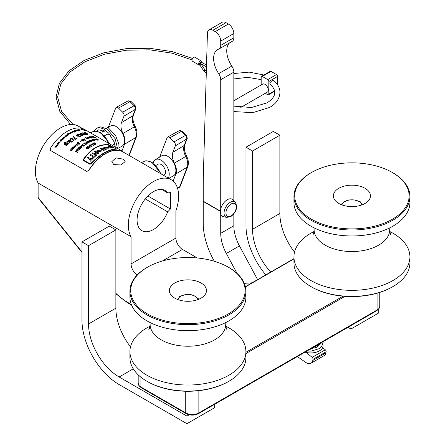 <?xml version="1.0" encoding="UTF-8"?>
<svg xmlns="http://www.w3.org/2000/svg" width="446" height="446" viewBox="0 0 446 446"><rect width="100%" height="100%" fill="white"/><g stroke="black" fill="none" stroke-linecap="round" stroke-linejoin="round"><path stroke-width="0.67" d="M113.786 164.574L111.84 161.603L115.943 157.873L123.191 159.144L125.136 161.603L121.028 164.97L113.786 164.574M167.679 192.917A23.192 13.391 120 0 0 165.076 190.498A23.192 13.391 120 0 0 153.474 191.646A23.192 13.391 120 0 0 138.327 212.084A23.192 13.391 120 0 0 141.878 230.671A23.192 13.391 120 0 0 153.474 229.523A23.192 13.391 120 0 0 167.679 211.856L170.422 209.007L170.422 192.594L167.679 192.917L161.675 189.45M82.532 128.559L78.323 126.129A35.563 20.533 120 0 0 45.765 141.962A35.563 20.533 120 0 0 38.127 183.038L131.063 236.692A35.563 20.533 120 0 1 138.7 195.616A35.563 20.533 120 0 1 171.258 179.788L122.338 151.54M197.299 257.983L182.453 249.409A9.277 5.358 60 0 1 175.891 238.047L175.891 210.813A35.563 20.533 120 0 0 171.258 179.788M252.096 282.797L244.28 283.338M167.679 211.856L145.273 198.922M170.422 209.007L147.894 196M137.162 275.009A9.277 5.358 60 0 1 131.063 263.926L131.063 236.692M81.969 252.469L38.334 198.191L38.127 197.45L81.969 251.996M38.127 183.038L38.127 197.45M130.522 346.81A43.295 24.998 60 0 1 115.865 308.18L115.865 229.902L109.303 226.116L81.969 241.894L81.969 320.172A52.572 30.356 60 0 0 119.143 384.563L186.935 423.7L186.935 416.124L119.143 376.987A43.295 24.998 60 0 1 88.531 323.963L88.531 245.685L81.969 241.894M115.865 229.902L88.531 245.685M189.221 414.802L186.935 416.124M214.27 404.528L214.27 407.917L186.935 423.7M294.527 252.118A43.295 24.998 60 0 1 279.871 213.489L279.871 135.21L273.309 131.425L245.975 147.208L245.975 225.486A52.572 30.356 60 0 0 265.794 274.887M270.7 272.054A43.295 24.998 60 0 1 252.536 229.272L252.536 150.993L245.975 147.208M378.275 309.574L378.275 313.231L350.941 329.009L348.003 327.314M350.941 329.009L350.941 325.619M279.871 135.21L252.536 150.993M163.52 175.317L164.223 174.91A6.183 3.574 -120 0 0 165.243 173.65A6.183 3.574 -120 0 0 163.481 166.648A6.183 3.574 -120 0 0 158.04 164.195L155.888 165.438M168.27 178.06A11.434 6.601 -120 0 0 168.727 177.129A11.434 6.601 -120 0 0 165.433 164.134A11.434 6.601 -120 0 0 155.342 159.69A11.434 6.601 -120 0 0 153.53 161.976A11.434 6.601 -120 0 0 153.201 163.152M168.817 178.378L173.416 175.852A11.596 6.696 -120 0 0 175.395 173.449A11.596 6.696 -120 0 0 172.05 160.265A11.596 6.696 -120 0 0 161.82 155.765L155.342 159.69M159.662 157.076L167.127 137.663A3.094 1.784 60 0 1 167.657 137.028A3.094 1.784 60 0 1 169.932 137.775L174.04 141.873A3.094 1.784 60 0 1 175.35 145.864L172.864 152.315A12.371 7.142 -120 0 0 174.392 163.136A12.371 7.142 60 0 1 175.914 173.962L173.148 181.143M112.437 145.474L112.832 145.24A6.183 3.574 -120 0 0 113.853 143.986A6.183 3.574 -120 0 0 114.076 141.739M110.775 135.578A6.183 3.574 -120 0 0 106.65 134.53L104.503 135.768M102.937 130.912A11.434 6.601 -120 0 0 102.14 132.306A11.434 6.601 -120 0 0 101.811 133.482M119.16 147.754L122.026 146.182A11.596 6.696 -120 0 0 124.01 143.779A11.596 6.696 -120 0 0 120.665 130.6A11.596 6.696 -120 0 0 110.43 126.095L108.027 127.556M108.272 127.405L115.737 107.999A3.094 1.784 60 0 1 116.267 107.358A3.094 1.784 60 0 1 118.541 108.105L122.65 112.202A3.094 1.784 60 0 1 123.96 116.194L121.479 122.644A12.371 7.142 -120 0 0 123.001 133.471A12.371 7.142 60 0 1 124.523 144.292L121.953 150.971M228.921 381.28L228.374 381.592A57.211 33.032 180 0 1 147.464 381.592L146.918 381.28A57.986 33.478 0 0 0 228.921 381.28A57.986 33.478 0 0 0 245.902 357.608L245.902 351.56A57.986 33.478 0 0 0 228.921 327.882A57.986 33.478 0 0 0 225.866 326.243M149.973 326.243A57.986 33.478 0 0 0 129.931 351.56A57.986 33.478 0 0 0 146.918 375.231A57.986 33.478 0 0 0 210.111 382.484A57.986 33.478 0 0 0 245.902 351.56M149.962 322.491L150.112 324.404A37.804 21.826 0 0 0 161.184 339.835A37.804 21.826 0 0 0 202.384 344.568A37.804 21.826 0 0 0 225.726 324.404A37.804 21.826 180 0 1 202.384 344.568A37.804 21.826 180 0 1 161.184 339.835A37.804 21.826 180 0 1 150.112 324.404C149.784 327.47 149.349 329.209 148.813 329.627M147.464 381.592L146.918 381.28A57.986 33.478 0 0 1 129.931 357.608L129.931 351.56M147.464 313.923A57.211 33.032 0 0 0 228.374 313.923A57.211 33.032 0 0 0 228.374 267.21L228.921 267.528A57.986 33.478 180 0 1 245.902 291.199A57.986 33.478 180 0 1 210.111 322.129A57.986 33.478 180 0 1 146.918 314.87A57.986 33.478 180 0 1 129.931 291.199A57.986 33.478 180 0 1 146.918 267.528L147.464 267.21A57.211 33.032 0 0 0 147.464 313.923M174.799 298.14A18.554 10.715 180 0 1 169.363 290.563A18.554 10.715 180 0 1 180.82 280.668A18.554 10.715 180 0 1 201.04 282.993A18.554 10.715 180 0 1 206.476 290.563A18.554 10.715 180 0 1 195.019 300.465A18.554 10.715 180 0 1 174.799 298.14M245.902 291.199L245.902 297.181A57.986 33.478 180 0 1 210.111 328.111A57.986 33.478 180 0 1 146.918 320.852A57.986 33.478 180 0 1 129.931 297.181L129.931 291.199M228.921 267.528L228.374 267.21A57.211 33.032 0 0 0 147.464 267.21M392.926 286.588L392.38 286.906A57.211 33.032 180 0 1 311.47 286.906L310.923 286.588A57.986 33.478 0 0 0 392.926 286.588A57.986 33.478 0 0 0 409.913 262.917L409.913 256.868A57.986 33.478 0 0 0 392.926 233.197A57.986 33.478 0 0 0 389.871 231.552M313.978 231.552A57.986 33.478 0 0 0 293.942 256.868A57.986 33.478 0 0 0 310.923 280.54A57.986 33.478 0 0 0 374.116 287.798A57.986 33.478 0 0 0 409.913 256.868M313.973 227.8L314.118 229.712A37.804 21.826 0 0 0 325.19 245.149A37.804 21.826 0 0 0 366.395 249.877A37.804 21.826 0 0 0 389.732 229.712A37.804 21.826 180 0 1 366.395 249.877A37.804 21.826 180 0 1 325.19 245.149A37.804 21.826 180 0 1 314.118 229.712C313.794 232.779 313.36 234.518 312.819 234.936M311.47 286.906L310.923 286.588A57.986 33.478 0 0 1 293.942 262.917L293.942 256.868M311.47 219.231A57.211 33.032 0 0 0 392.38 219.231A57.211 33.032 0 0 0 392.38 172.518L392.926 172.836A57.986 33.478 180 0 1 409.913 196.508A57.986 33.478 180 0 1 374.116 227.438A57.986 33.478 180 0 1 310.923 220.179A57.986 33.478 180 0 1 293.942 196.508A57.986 33.478 180 0 1 310.923 172.836L311.47 172.518A57.211 33.032 0 0 0 311.47 219.231M338.804 203.454A18.554 10.715 180 0 1 333.368 195.878A18.554 10.715 180 0 1 344.825 185.982A18.554 10.715 180 0 1 365.045 188.301A18.554 10.715 180 0 1 370.481 195.878A18.554 10.715 180 0 1 359.024 205.773A18.554 10.715 180 0 1 338.804 203.454M409.913 196.508L409.913 202.495A57.986 33.478 180 0 1 374.116 233.42A57.986 33.478 180 0 1 310.923 226.167A57.986 33.478 180 0 1 293.942 202.495L293.942 196.508M392.926 172.836L392.38 172.518A57.211 33.032 0 0 0 311.47 172.518M104.615 147.225L107.681 147.28L108.244 147.96M105.156 147.938L108.25 147.944L107.687 147.252L104.615 147.208L105.156 147.938M108.317 147.135L103.695 147.057L104.515 148.161L109.153 148.161L108.317 147.135M103.689 147.085L104.509 148.189L109.153 148.161M97.562 152.253A35.875 20.711 -60 0 1 99.09 151.239L98.432 150.837A35.903 20.728 -60 0 0 97.574 151.395L97.351 150.754L101.025 150.759L98.795 151.885A35.903 20.728 -60 0 0 98.064 152.381L101.956 150.787L96.392 150.96L97.562 152.231A35.903 20.728 -60 0 1 99.09 151.216M97.351 150.765L101.025 150.776M100.406 148.278L100.947 149.07L103.572 150.581A35.875 20.711 -60 0 1 104.225 150.269L101.331 148.345L102.903 148.178L105.529 149.694A35.875 20.711 -60 0 1 106.176 149.438L103.556 147.894L100.406 148.278L100.952 149.042L103.572 150.558A35.903 20.728 -60 0 1 104.23 150.241M116.122 148.986L109.136 144.956C99.614 144.002 91.129 148.897 83.681 159.651L83.714 160.17M107.748 146.098L112.386 148.066A35.875 20.711 -60 0 1 113.251 148.044L109.326 145.742A35.903 20.728 -60 0 0 108.456 145.764L107.748 146.098L112.392 148.039A35.903 20.728 -60 0 1 113.262 148.016M90.36 159.099L92.277 159.211A35.875 20.711 -60 0 1 92.891 158.581L89.997 158.38L88.029 157.243A35.903 20.728 -60 0 0 87.427 157.895L89.395 159.027L90.477 161.173A35.903 20.728 -60 0 1 91.068 160.499L90.638 159.651M90.477 161.173L90.488 161.19A35.875 20.711 -60 0 1 91.079 160.515L90.354 159.083L92.272 159.194A35.903 20.728 -60 0 1 92.879 158.564M87.427 157.895L89.406 159.049M93.42 157.009A35.903 20.728 -60 0 0 92.489 157.917L93.153 158.319A35.875 20.711 -60 0 1 95.661 155.977L94.998 155.576A35.903 20.728 -60 0 0 94.05 156.423L90.767 154.533A35.903 20.728 -60 0 0 90.137 155.119L93.409 157.02L90.137 155.119M95.171 154.065A35.875 20.711 -60 0 1 96.448 153.062L98.087 154.009A35.875 20.711 -60 0 1 98.739 153.53L94.797 151.233A35.903 20.728 -60 0 0 94.151 151.712L95.773 152.671L94.151 151.712M95.79 152.66A35.903 20.728 -60 0 0 94.496 153.675L92.852 152.727A35.903 20.728 -60 0 0 92.21 153.257L96.152 155.554A35.875 20.711 -60 0 1 96.793 155.018L95.149 154.054A35.903 20.728 -60 0 1 96.442 153.039L98.087 153.987A35.903 20.728 -60 0 1 98.733 153.508M56.915 147.057A35.903 20.728 -60 0 0 56.809 147.197L55.967 146.712L56.82 147.213A35.875 20.711 -60 0 1 56.926 147.069L55.455 146.216A35.903 20.728 -60 0 0 55.349 146.355L55.822 146.634L55.349 146.355M55.979 146.728L56.012 147.509A35.875 20.711 -60 0 0 55.867 147.715A35.903 20.728 -60 0 1 56.001 147.492L56.012 147.509M55.822 146.806L54.78 147.18A35.903 20.728 -60 0 1 54.919 146.957L55.828 146.634M57.422 145.613L56.681 145.212L57.422 145.613A35.875 20.711 -60 0 1 57.534 145.468L56.068 145.357L56.001 146.02L56.737 146.483A35.903 20.728 -60 0 1 56.843 146.344L56.854 146.355A35.875 20.711 -60 0 0 56.748 146.5L56.241 146.21M56.207 145.446L56.681 145.212L56.124 145.898L56.843 146.344M58.604 143.183L58.671 144.064L57.657 144.326L57.595 143.445L58.604 143.183L58.677 144.08L57.668 144.337M59.758 141.895L59.775 142.798L59.106 143.144L59.647 142.698L59.641 142.012L58.515 142.804L58.699 142.151L59.937 142.068M61.113 141.282A35.903 20.728 -60 0 0 60.996 141.404L60.171 140.93L61.002 141.421A35.875 20.711 -60 0 1 61.119 141.298L61.487 140.094M60.868 139.749L60.873 139.765A35.875 20.711 -60 0 0 60.756 139.888L60.751 139.871A35.903 20.728 -60 0 1 60.868 139.749L60.043 140.061L60.177 140.947L59.898 140.724M60.756 139.888L60.188 140.144L60.227 140.785M61.682 140.306L61.52 140.914M62.986 139.436L62.986 139.436A35.875 20.711 -60 0 1 63.109 139.319L62.061 138.7A35.903 20.728 -60 0 0 61.938 138.817L62.323 139.052L61.938 138.817M61.197 139.537L62.63 139.804L62.797 139.325L62.63 139.804L61.197 139.537A35.903 20.728 -60 0 1 61.319 139.414L62.518 139.693L62.323 139.052L62.518 139.693M62.524 139.709L62.585 139.23M63.404 139.041A35.875 20.711 -60 0 1 63.527 138.929L62.479 138.31A35.903 20.728 -60 0 0 62.356 138.422L63.404 139.041L62.356 138.422M63.979 138.516L63.756 138.745L63.979 138.516A35.875 20.711 -60 0 1 64.101 138.405L63.059 137.786A35.903 20.728 -60 0 0 62.936 137.898L63.65 138.65M63.834 138.455L63.611 138.823L63.627 138.344M63.767 137.663L63.772 137.139L64.815 137.017L65.049 137.335L64.848 137.781L63.761 137.881A35.903 20.728 -60 0 1 64.664 137.106L63.594 137.708L63.772 137.139M65.01 136.621L65.021 136.108L66.303 136.331L66.097 136.755L65.01 136.85A35.903 20.728 -60 0 1 65.919 136.097L65.161 136.169L64.837 136.654L65.021 136.108M65.924 136.119L65.166 136.192M67.435 135.439L67.246 135.846L67.625 135.573A35.875 20.711 -60 0 1 67.747 135.484L66.71 134.859A35.903 20.728 -60 0 0 66.582 134.948L67.218 135.367L67.145 135.779M67.625 135.573L66.337 135.852L65.807 135.523A35.903 20.728 -60 0 1 65.93 135.428L66.671 135.835L67.218 135.367M67.441 135.506L67.251 135.868L65.807 135.523M68.06 135.266A35.875 20.711 -60 0 1 68.182 135.177L67.145 134.553A35.903 20.728 -60 0 0 67.017 134.642L68.06 135.266L67.017 134.642M68.455 134.987L67.352 134.279L68.455 134.987A35.875 20.711 -60 0 1 68.584 134.904L69.013 134.614L68.4 134.798M67.352 134.302L67.541 133.806L67.352 134.302M68.4 133.627A35.903 20.728 -60 0 0 68.271 133.711L68.271 133.733A35.875 20.711 -60 0 1 68.4 133.655L67.541 133.783L67.352 134.279L67.541 133.783M68.271 133.733L67.681 133.872L67.692 134.385M67.742 134.419L67.959 134.029L67.742 134.419M69.013 133.984L69.013 134.636L69.013 133.984M70.568 133.649L70.189 133.895L70.568 133.649A35.875 20.711 -60 0 1 70.697 133.577L69.654 132.953A35.903 20.728 -60 0 0 69.526 133.025L70.083 133.806M70.379 133.544L70.189 133.895L68.745 133.499A35.903 20.728 -60 0 1 68.874 133.421L69.609 133.828L70.161 133.438M70.407 132.925L70.429 132.495L71.711 132.791L70.401 133.086A35.903 20.728 -60 0 1 71.332 132.579L70.234 132.925L70.429 132.495M71.711 132.791L70.875 133.259M71.332 132.607L70.407 132.897L70.574 132.562M71.75 132.529A35.875 20.711 -60 0 1 72.297 132.256L72.152 132.144A35.903 20.728 -60 0 0 71.605 132.417L71.605 132.417M73.629 132.066A35.875 20.711 -60 0 1 73.768 132.01L72.141 131.252A35.903 20.728 -60 0 0 72.007 131.314L72.787 132.462A35.875 20.711 -60 0 1 72.927 132.395L72.486 131.743L73.635 132.044L72.486 131.765M74.476 132.122L74.058 131.882A35.875 20.711 -60 0 0 73.874 131.96L73.88 131.932A35.903 20.728 -60 0 1 74.058 131.854L74.476 132.122A35.875 20.711 -60 0 1 74.605 132.072L74.187 131.804A35.903 20.728 -60 0 1 74.365 131.726L74.365 131.754A35.875 20.711 -60 0 0 74.214 131.815M73.874 131.96L73.752 131.86A35.903 20.728 -60 0 1 73.93 131.782L73.021 131.258L73.902 131.793M75.179 131.224L75 131.492L75.179 131.224L75.792 131.603A35.875 20.711 -60 0 1 75.915 131.559L74.46 130.689A35.903 20.728 -60 0 0 74.337 130.739L74.895 131.436M75.792 131.603L73.562 131.035A35.903 20.728 -60 0 1 73.69 130.985L74.426 131.397L74.967 131.146M75.173 131.252L75 131.52L73.562 131.035M75.781 131.219L74.683 130.516L75.781 131.219A35.875 20.711 -60 0 1 75.909 131.174L76.333 131.029L75.725 131.068M74.677 130.544L74.856 130.215L74.677 130.544M75.709 130.221A35.903 20.728 -60 0 0 75.58 130.254L75.58 130.282A35.875 20.711 -60 0 1 75.703 130.249L74.683 130.516L74.861 130.187M75.58 130.282L74.995 130.288L75.012 130.661M76.316 130.589L76.327 131.052L76.316 130.589M77.849 130.611L77.113 130.171L77.849 130.611A35.875 20.711 -60 0 1 77.972 130.583L76.478 130.054L77.08 130.812A35.875 20.711 -60 0 1 77.203 130.778L76.489 130.349M77.108 130.199L76.595 130.154M78.73 130.433L77.676 130.226L77.66 129.786L78.708 130.003L78.73 130.433M79.879 130.533L79.89 130.505A35.903 20.728 -60 0 1 80.007 130.488L80.001 130.516A35.875 20.711 -60 0 0 79.879 130.533L78.429 129.663A35.903 20.728 -60 0 1 78.552 129.647L79.973 129.836L79.99 130.232L79.962 129.864L79.99 130.232L79.382 130.16M82.309 130.054L82.298 130.081A35.875 20.711 -60 0 1 82.298 130.081L82.287 130.054A35.903 20.728 -60 0 1 82.309 130.054L81.863 129.63L82.872 130.098A35.875 20.711 -60 0 1 82.989 130.109L81.585 129.463A35.903 20.728 -60 0 0 81.562 129.463L82.003 129.914M82.872 130.098L81.852 129.658M82.276 130.081L81.233 129.652M81.713 130.059A35.903 20.728 -60 0 0 81.59 130.059L81.579 130.087A35.875 20.711 -60 0 1 81.702 130.087L81.244 129.624L82.287 130.054M81.579 130.087L80.943 129.451A35.903 20.728 -60 0 1 80.966 129.451L82.008 129.886L81.562 129.463M83.714 130.137L83.703 130.165A35.875 20.711 -60 0 0 83.681 130.165L83.692 130.137A35.903 20.728 -60 0 1 83.714 130.137L83.257 129.741L84.255 130.238A35.875 20.711 -60 0 1 84.372 130.254A35.875 20.711 -60 0 1 84.5 130.277L84.026 129.864L85.047 130.349A35.903 20.728 -60 0 1 85.069 130.349L85.052 130.377A35.875 20.711 -60 0 1 85.052 130.377L84.015 129.892M84.255 130.238L83.246 129.769M83.681 130.165L82.649 129.702M83.134 130.087A35.903 20.728 -60 0 0 83.017 130.081L83.006 130.109A35.875 20.711 -60 0 1 83.123 130.115L82.661 129.674L83.692 130.137M83.017 130.081L82.359 129.507L82.995 130.098M83.402 129.998L82.962 129.569A35.903 20.728 -60 0 1 82.978 129.574L84.372 130.254L83.725 129.691A35.903 20.728 -60 0 1 83.748 129.697L84.757 130.21M85.069 130.349L85.587 130.505A35.875 20.711 -60 0 1 85.699 130.533L84.322 129.814A35.903 20.728 -60 0 0 84.3 129.814M85.587 130.505L84.584 130.009M67.023 145.485A35.903 20.728 -60 0 0 66.755 145.775L64.848 144.677L66.761 145.792A35.875 20.711 -60 0 1 67.034 145.502L66.605 145.24L67.943 144.582L66.61 145.262M64.86 144.694L64.207 144.186M66.46 141.956A35.903 20.728 -60 0 0 66.181 142.224L66.186 142.246A35.875 20.711 -60 0 1 66.465 141.973L64.553 142.67L64.196 144.164L64.848 144.677M66.186 142.246L64.882 142.832L64.486 143.885L65.083 144.365L65.512 143.166L67.876 142.709L68.355 143.272L67.948 144.599M72.135 142.04A35.903 20.728 -60 0 0 71.851 142.291L69.91 141.187L71.856 142.307A35.875 20.711 -60 0 1 72.141 142.062L68.768 140.1A35.903 20.728 -60 0 0 68.483 140.345L69.565 140.986L68.483 140.345M69.91 141.187L69.838 142.698A35.875 20.711 -60 0 0 69.431 143.071L69.425 143.055A35.903 20.728 -60 0 1 69.827 142.675L69.838 142.698M69.509 141.31L66.906 141.783A35.903 20.728 -60 0 1 67.313 141.404L69.587 140.986M72.369 141.248L72.709 141.46A35.875 20.711 -60 0 1 74.036 140.412L74.03 140.39A35.903 20.728 -60 0 0 72.709 141.443L72.369 141.248A35.903 20.728 -60 0 1 73.467 140.373L72.776 139.737L70.373 140.267L69.871 139.637L70.34 138.695L72.263 138.511A35.875 20.711 -60 0 0 71.968 138.723L70.663 138.929L70.334 139.62M73.473 140.395L72.782 139.76L70.379 140.289L69.871 139.637M75.034 139.676A35.875 20.711 -60 0 1 77.046 138.332L76.706 138.109A35.903 20.728 -60 0 0 75.19 139.107L73.78 136.47L73.384 136.548L75.034 139.676L73.384 136.548M80.955 135.601L80.408 134.859L77.465 134.709L76.857 135.372L77.169 135.907A35.903 20.728 -60 0 1 78.262 135.367L78.596 135.584A35.875 20.711 -60 0 0 77.214 136.286L76.433 135.294L77.152 134.475L79.187 134.229L80.687 134.709L81.412 135.679L80.659 136.465L78.546 136.822L80.336 136.242L80.955 135.59L80.408 134.859M81.412 135.679L80.659 136.465M84.617 134.915L84.612 134.943A35.875 20.711 -60 0 0 84.573 134.954L84.578 134.926A35.903 20.728 -60 0 1 84.617 134.915L83.134 133.304L86.139 134.592A35.875 20.711 -60 0 1 86.429 134.541L82.326 132.78A35.903 20.728 -60 0 0 82.287 132.791L83.831 134.497M86.139 134.592L83.123 133.332M84.573 134.954L81.272 133.839M83.034 135.4A35.903 20.728 -60 0 0 82.739 135.506L82.739 135.528A35.875 20.711 -60 0 1 83.034 135.428L81.278 133.811L84.578 134.926M82.739 135.528L80.33 133.315A35.903 20.728 -60 0 1 80.369 133.304L83.837 134.475L82.287 132.791M86.011 132.741L84.718 132.59L84.679 132.98L87.79 133.884L87.812 134.385L86.44 134.168L87.533 133.911L84.394 133.014L84.383 132.395L86.011 132.741L84.707 132.618L84.668 133.008M87.79 133.884L87.801 134.413L87.778 133.911L87.801 134.413L86.44 134.168M87.494 134.218L84.389 133.042L84.372 132.423M84.032 132.568L84.383 132.395M73.523 148.646L73.239 148.468L73.523 148.646A35.875 20.711 -60 0 1 73.707 148.457L72.101 147.514A35.903 20.728 -60 0 0 71.918 147.704L72.598 148.111L71.918 147.704M73.25 148.485L73.049 149.204L72.196 149.494L72.057 150.313L70.814 150.436L69.938 149.917A35.903 20.728 -60 0 1 70.111 149.717L71.878 150.146L71.996 149.527L70.925 148.808A35.903 20.728 -60 0 1 71.098 148.596L72.871 149.042L72.592 148.094L73.01 148.468L72.592 148.094M76.377 145.825A35.903 20.728 -60 0 0 76.188 145.998L76.194 146.02A35.875 20.711 -60 0 1 76.383 145.848L74.777 144.905A35.903 20.728 -60 0 0 74.588 145.073L75.268 145.485L75.53 146.377M75.915 145.859L75.697 146.522L74.828 146.762L74.66 147.526L73.389 147.598L72.52 147.08A35.903 20.728 -60 0 1 72.704 146.896L74.488 147.364L74.175 146.433L73.545 146.054A35.903 20.728 -60 0 1 73.735 145.875L75.525 146.36L75.692 145.87M74.844 146.812L74.66 147.526L73.384 147.581L72.52 147.08M77.894 145.374A35.875 20.711 -60 0 1 78.29 145.039L78.184 144.788A35.903 20.728 -60 0 0 77.855 145.061L75.892 143.93A35.903 20.728 -60 0 0 75.703 144.091L77.894 145.374L75.703 144.091M78.814 144.27L79.042 144.42A35.875 20.711 -60 0 1 79.929 143.735L79.923 143.712A35.903 20.728 -60 0 0 79.042 144.398L78.814 144.27A35.903 20.728 -60 0 1 79.55 143.696L79.087 143.278L77.487 143.618L77.152 143.199M79.55 143.718L79.093 143.3L77.487 143.64L77.152 143.211M77.688 143.489L77.682 142.742L78.552 142.608A35.875 20.711 -60 0 1 78.747 142.464L78.741 142.441A35.903 20.728 -60 0 0 78.546 142.581L77.676 142.72L77.688 143.467L79.053 142.91L79.923 143.712M81.005 141.365A35.903 20.728 -60 0 0 80.163 141.928A35.875 20.711 -60 0 1 81.005 141.393L80.782 141.237A35.903 20.728 -60 0 0 79.94 141.8L79.94 141.8M84.143 140.351L84.065 141.031L82.878 141.092L82.727 140.641L81.724 140.557L81.44 140.195L81.78 139.693L83.196 139.676L83.363 140.256L84.143 140.351L84.065 141.053L82.878 141.092L82.727 140.641L81.724 140.535L81.44 140.172L81.78 139.693M83.196 139.698L83.363 140.284L83.196 139.698M84.143 140.373L84.065 141.053L84.143 140.373M85.264 140.401L83.753 139.526L85.264 140.401A35.875 20.711 -60 0 1 85.303 140.384L84.762 138.773A35.903 20.728 -60 0 0 83.725 139.275L83.218 138.979A35.903 20.728 -60 0 0 83.023 139.08L83.502 139.386M83.502 139.659A35.875 20.711 -60 0 1 83.753 139.526L83.753 139.526A35.903 20.728 -60 0 0 83.502 139.631L83.274 139.503A35.903 20.728 -60 0 1 83.53 139.375L83.023 139.08M88.079 138.522A35.875 20.711 -60 0 1 88.291 138.45L86.195 137.808L85.794 137.268A35.903 20.728 -60 0 0 85.582 137.346L86.797 139.018A35.875 20.711 -60 0 1 87.009 138.929L86.329 137.981L88.085 138.494L86.323 138.009M87.667 137.658L87.689 137.156L89.646 137.769L89.334 138.137L87.672 137.859A35.903 20.728 -60 0 1 89.061 137.446L87.912 137.262L87.41 137.636L87.689 137.156M89.64 137.797L89.334 138.137L89.64 137.797M89.055 137.474L87.907 137.29M91.112 138.188A35.875 20.711 -60 0 1 91.296 138.143L89.061 136.822A35.903 20.728 -60 0 0 88.871 136.866L91.112 138.188L88.871 136.866M91.698 138.059A35.875 20.711 -60 0 1 91.887 138.02L89.652 136.699A35.903 20.728 -60 0 0 89.462 136.732L91.698 138.059L89.462 136.732M92.701 137.229L91.564 137.385L90.789 137.089L90.744 136.498L92.701 137.229L91.558 137.413L90.783 137.117L90.739 136.526M93.549 137.167L93.771 137.329A35.875 20.711 -60 0 1 93.95 137.323L92.361 136.37A35.903 20.728 -60 0 0 92.183 136.381L93.281 137.251M93.231 137.351L93.537 137.195L93.231 137.351L93.225 137.034M94.742 137.652A35.875 20.711 -60 0 1 95.767 137.658L95.779 137.63A35.903 20.728 -60 0 0 94.753 137.624L94.53 137.496A35.903 20.728 -60 0 1 94.959 137.491L92.997 136.359L94.898 137.491M77.387 152.499A35.875 20.711 -60 0 1 77.565 152.298L75.313 150.988A35.903 20.728 -60 0 0 75.134 151.183L77.387 152.499L75.134 151.183M76.394 150.676L76.377 149.8L77.95 149.51L78.318 150.007L78.033 150.776L77.125 151.222L76.4 151.06A35.903 20.728 -60 0 1 77.727 149.672L76.595 149.889L76.138 150.776M77.955 149.527L78.318 150.007L77.955 149.527M77.738 149.689L76.6 149.906M79.421 149.343L79.182 149.187L79.421 149.343A35.875 20.711 -60 0 1 79.611 149.165L78.005 148.223A35.903 20.728 -60 0 0 77.816 148.401L78.875 149.075L78.92 149.572M79.187 149.204L78.864 149.845L78.875 149.075M80.035 148.379L79.929 148.88L80.035 148.379L80.28 148.535A35.875 20.711 -60 0 1 80.464 148.362L78.864 147.42A35.903 20.728 -60 0 0 78.674 147.593L79.734 148.273L79.773 148.752L79.734 148.273M80.28 148.535L79.717 149.02L79.728 148.25L78.674 147.593M80.046 148.418L79.717 149.02M82.014 146.578L81.685 146.154L81.685 147.308L80.732 147.665L81.027 147.838A35.875 20.711 -60 0 0 80.843 148.022L79.243 147.08A35.903 20.728 -60 0 1 79.433 146.912L79.706 147.074L80.035 146.349L81.685 146.154M81.685 146.177L81.69 147.331L80.737 147.687M82.805 145.781L83.023 146.243L84.249 146.054A35.875 20.711 -60 0 1 84.673 145.742L82.482 144.454A35.903 20.728 -60 0 0 81.897 144.889L81.835 145.809L81.585 145.468L82.805 145.781L83.023 146.266L82.805 145.803L81.835 145.809M84.249 146.054L83.023 146.266L82.805 145.803M86.067 144.833L86.067 144.811A35.903 20.728 -60 0 1 86.262 144.677L86.262 144.705A35.875 20.711 -60 0 0 86.067 144.833L83.826 143.512A35.903 20.728 -60 0 1 84.021 143.383L84.294 143.545L84.645 142.943L86.307 142.915L86.641 143.406L86.29 143.93L85.309 144.153M87.567 142.832L87.444 143.205L87.806 142.993A35.875 20.711 -60 0 1 88.001 142.882L86.401 141.934A35.903 20.728 -60 0 0 86.206 142.045L87.282 143.099M87.215 143.3L87.567 142.859L87.215 143.3L87.254 142.714M89.261 142.252L89.613 141.822L88.291 142.397M86.797 141.722L88.392 142.67A35.875 20.711 -60 0 1 88.587 142.564L88.587 142.542A35.903 20.728 -60 0 0 88.392 142.642L86.797 141.722A35.903 20.728 -60 0 1 86.992 141.616L89.278 141.354L89.261 142.224L88.291 142.369L88.587 142.542M87.265 141.806L87.611 141.293L87.265 141.806M91.324 141.326L91.67 140.969L90.343 141.399M88.865 140.713L91.107 142.034A35.875 20.711 -60 0 1 91.302 141.951L91.302 141.923A35.903 20.728 -60 0 0 91.107 142.006L88.865 140.713A35.903 20.728 -60 0 1 89.061 140.629L91.33 140.507L91.324 141.298L90.348 141.371L91.302 141.923M89.334 140.813L89.674 140.367L89.334 140.813M93.398 140.295L93.125 140.657L93.682 140.49A35.875 20.711 -60 0 1 93.872 140.434L92.283 139.487A35.903 20.728 -60 0 0 92.088 139.537L93.063 140.155L92.958 140.557M90.912 139.91L93.119 140.685L93.392 140.323L93.119 140.685L90.912 139.91A35.903 20.728 -60 0 1 91.107 139.843L92.244 140.479L92.963 140.529L93.063 140.155M94.307 140.323L94.312 140.295A35.903 20.728 -60 0 1 94.502 140.245L94.496 140.273A35.875 20.711 -60 0 0 94.307 140.323L92.712 139.369A35.903 20.728 -60 0 1 92.902 139.325L95.121 139.492L95.143 140.15L95.115 139.52L95.143 140.15L94.201 140.105M93.175 139.509L93.493 139.191L93.175 139.509M97.083 140.273L96.436 139.899A35.875 20.711 -60 0 0 96.174 139.938L96.18 139.91A35.903 20.728 -60 0 1 96.442 139.871L97.083 140.273A35.875 20.711 -60 0 1 97.267 140.245L96.626 139.843A35.903 20.728 -60 0 1 96.888 139.815L96.882 139.843A35.875 20.711 -60 0 0 96.665 139.866M96.174 139.938L95.985 139.799A35.903 20.728 -60 0 1 96.247 139.76L94.847 138.946L96.202 139.765M97.178 139.029L96.297 139.152L98.36 139.788L98.382 140.111L96.113 139.169L96.096 138.778L97.178 139.029L96.286 139.18M98.36 139.788L98.371 140.139L98.354 139.815L98.371 140.139L97.473 139.938M98.17 140.005L96.102 139.197L96.096 138.778M88.76 148.011L88.503 148.501L86.608 148.412L85.939 147.698L86.201 147.152L88.074 147.28L88.76 147.988L88.498 148.479L86.608 148.412M90.176 147.308L88.269 147.163L87.873 145.959L89.752 146.143L90.17 147.286L90.438 146.851L90.176 147.308L88.269 147.163L87.873 145.981M87.606 146.427L87.873 145.959M91.575 146.411L91.001 145.574L89.495 145.747L89.512 144.917L90.839 144.911L91.575 146.411M93.342 145.34A35.875 20.711 -60 0 1 93.744 145.134L93.649 144.911A35.903 20.728 -60 0 0 93.314 145.084L91.352 143.952A35.903 20.728 -60 0 0 91.157 144.052L93.342 145.34L91.157 144.052M95.829 143.74L95.466 143.233L93.504 143.11L93.309 143.885A35.903 20.728 -60 0 1 94.034 143.556L94.262 143.684A35.903 20.728 -60 0 0 93.342 144.103L92.818 143.45L93.298 142.971L94.647 142.832L96.135 143.802L95.634 144.309L94.223 144.498L95.829 143.74L95.461 143.261L93.498 143.133L93.309 143.907M93.342 144.103L93.337 144.13A35.875 20.711 -60 0 1 94.257 143.712L94.262 143.684M93.337 144.13L92.818 143.45M116.478 149.176L108.857 144.738C99.302 143.768 90.783 148.685 83.313 159.49L83.38 160.476L89.847 164.212L90.945 163.894C100.506 154.322 109.014 149.41 116.478 149.176M83.391 160.493L89.858 164.228L90.956 163.911C100.501 154.294 109.019 149.382 116.49 149.148L116.423 148.869M88.676 170.729A35.563 20.533 120 0 1 122.059 151.456L122.21 151.183A35.875 20.711 120 0 0 88.525 170.634L86.78 171.42L50.699 150.586M121.92 150.949L83.943 129.089A35.875 20.711 120 0 0 50.253 148.54L50.549 150.492L86.63 171.325L88.525 170.634M83.681 159.651L83.703 160.153L90.075 163.833L90.655 163.665C100.183 154.11 108.679 149.204 116.133 148.958L109.147 144.928C99.614 143.974 91.123 148.875 83.67 159.635L83.703 160.153M111.963 147.648L109.381 146.16A35.875 20.711 -60 0 0 109.103 146.171L108.651 146.349M109.114 146.143C108.428 146.773 109.303 147.28 111.74 147.659A35.903 20.728 -60 0 1 112.018 147.643L109.393 146.132A35.903 20.728 -60 0 0 109.114 146.143M109.103 146.171L108.646 146.366M93.153 158.319L93.147 158.297A35.903 20.728 -60 0 1 95.656 155.955M92.489 157.917L93.147 158.297M92.21 153.257L96.152 155.531A35.903 20.728 -60 0 1 96.793 155.002M101.331 148.345L102.909 148.15L105.535 149.666A35.903 20.728 -60 0 1 106.181 149.41M98.064 152.404L101.956 150.787M96.392 150.982L97.562 152.231M93.103 143.517L93.309 143.885M96.13 143.829L95.634 144.309M95.634 144.281L94.223 144.498M93.342 145.312A35.903 20.728 -60 0 1 93.744 145.106M91.575 146.383L90.794 145.719M90.794 145.697L89.495 145.725L89.512 144.917M90.61 145.541L90.633 145.022L89.724 145.05L89.679 145.591L90.61 145.541L90.633 145.022L89.724 145.05L89.679 145.591M90.633 145.045L90.61 145.569M89.724 145.078L89.679 145.619M89.941 147.163L89.557 146.271L88.091 146.093L87.996 146.628L88.464 147.007L89.941 147.163L90.131 146.84M89.941 147.186L89.557 146.294L88.091 146.093L87.996 146.628M88.091 146.115L88.001 146.656M86.602 148.39L85.939 147.682M88.269 148.356L87.879 147.425L86.418 147.286L86.329 147.855L86.797 148.239L88.269 148.356L88.453 147.988M88.275 148.379L87.884 147.448L86.418 147.286L86.329 147.855M86.424 147.308L86.334 147.877M94.847 138.946A35.903 20.728 -60 0 1 95.031 138.923L96.431 139.732A35.903 20.728 -60 0 1 96.693 139.698L96.888 139.815M95.121 139.492L95.149 140.122L94.502 140.245M93.181 139.481L93.498 139.163M94.312 140.295L92.712 139.369M94.942 140.038L94.926 139.553L93.682 139.308L93.699 139.782L94.948 140.011L94.937 139.526L93.688 139.28L93.699 139.782M94.948 140.011L94.926 139.553M93.682 139.308L93.693 139.81M92.963 140.529L93.069 140.128L92.088 139.537M89.334 140.785L89.679 140.339M91.123 141.215L91.135 140.607L89.869 140.457L89.852 141.087L91.129 141.187L91.135 140.579L89.869 140.457L89.852 141.087M91.129 141.187L91.135 140.607M89.863 140.484L89.852 141.114M87.265 141.778L87.617 141.27M89.061 142.14L89.077 141.466L87.806 141.388L87.784 142.079L89.066 142.112L89.077 141.443L87.806 141.388L87.784 142.079M89.066 142.112L89.077 141.466M87.801 141.41L87.784 142.101M87.282 143.071L86.206 142.045M86.29 143.93L85.309 144.125L86.262 144.677M86.641 143.406L86.29 143.902M86.067 144.811L83.826 143.512M86.095 143.818L86.111 143.055L84.835 143.066L84.812 143.841L86.095 143.79L86.111 143.032L84.835 143.066L84.812 143.841M86.095 143.79L86.111 143.055M84.835 143.088L84.818 143.868M84.249 146.032A35.903 20.728 -60 0 1 84.673 145.714M82.237 144.933L82.025 145.63L83.196 145.29A35.903 20.728 -60 0 1 83.33 145.195L82.516 144.727A35.903 20.728 -60 0 0 82.237 144.933L82.242 144.956A35.875 20.711 -60 0 1 82.516 144.749L82.516 144.727M83.419 145.424L83.212 146.093L83.987 145.926A35.903 20.728 -60 0 1 84.249 145.73L83.553 145.324A35.903 20.728 -60 0 0 83.419 145.424L83.424 145.446A35.875 20.711 -60 0 1 83.553 145.346L83.553 145.324M83.424 145.446L83.212 146.115M84.238 145.742L83.553 145.346M82.242 144.956L82.025 145.652M83.313 145.206L82.516 144.749M81.027 147.838A35.903 20.728 -60 0 0 80.838 148.005L79.243 147.08M80.224 146.466L80.224 147.37L81.484 147.197L81.49 146.31L80.224 146.466L80.23 147.392M79.968 147.063L80.224 147.37M81.741 146.634L81.49 146.31L80.23 146.489M81.741 146.65L81.49 146.333M79.182 149.187L79.081 149.717M78.914 149.549L78.87 149.059L77.816 148.401M77.95 149.51L78.312 149.99L78.033 150.776M78.028 150.759L77.125 151.222M77.119 151.205L76.4 151.06M76.595 149.889L76.389 150.659M78.056 150.174L77.905 149.806A35.903 20.728 -60 0 0 76.779 150.977L77.821 150.653L77.911 149.823A35.875 20.711 -60 0 0 76.801 150.982M78.061 150.19L77.911 149.823M92.997 136.359A35.903 20.728 -60 0 1 93.169 136.359L95.132 137.491A35.903 20.728 -60 0 1 95.556 137.502L95.779 137.63M93.292 137.223L92.183 136.381M90.744 136.498L90.783 137.117M92.194 137.368L92.144 136.928L90.934 136.638L90.973 137.061L92.205 137.34L92.155 136.9L90.939 136.61L90.973 137.061M92.205 137.34L92.144 136.928M90.934 136.638L90.967 137.089M89.646 137.769L88.392 138.154M88.397 138.126L87.672 137.859M87.912 137.262L87.672 137.63L87.912 137.262M89.239 137.563A35.903 20.728 -60 0 0 88.063 137.909L89.133 138.004L89.233 137.591A35.875 20.711 -60 0 0 88.096 137.925M86.803 138.99L85.582 137.346M84.896 139.949L84.595 139.107A35.875 20.711 -60 0 0 83.971 139.414L84.896 139.949M83.948 139.403A35.903 20.728 -60 0 1 84.601 139.08M84.896 139.977L84.595 139.107M83.196 139.676L83.363 140.256M82.878 141.064L82.727 140.618L82.878 141.064M82.989 139.804L82.911 140.367L82.989 139.804L82.003 139.827L81.919 140.412L82.911 140.367L82.989 139.776L82.003 139.827L81.919 140.412M83.146 140.496L83.079 140.953L83.854 140.891L83.948 140.457L83.146 140.496L83.079 140.953L83.146 140.496M83.854 140.891L83.948 140.457L83.14 140.518M83.854 140.919L83.943 140.479M82.003 139.849L81.919 140.44M77.682 142.742L77.688 143.467M77.487 143.64L77.465 142.581L78.741 142.441M77.888 145.351A35.903 20.728 -60 0 1 78.284 145.022M75.909 145.836L75.926 146.182M75.92 146.16L75.697 146.522M75.686 146.505L74.816 146.74M73.545 146.054L74.17 146.416L74.488 147.364L74.644 146.84M75.525 146.36L75.263 145.463L74.588 145.073M73.239 148.468L73.049 149.204M73.038 149.187L72.196 149.494M72.191 149.477L72.057 150.313L70.802 150.419L69.938 149.917M71.996 149.527L70.92 148.791M84.679 132.98L84.707 132.618M82.739 135.506L80.33 133.315M86.15 134.564A35.903 20.728 -60 0 1 86.435 134.514M80.408 134.831L77.465 134.709M77.465 134.681L76.857 135.361M77.214 136.286L77.214 136.259A35.903 20.728 -60 0 1 78.602 135.556M77.214 136.259L76.433 135.294M80.659 136.443L78.546 136.794M75.028 139.654A35.903 20.728 -60 0 1 77.046 138.305M70.663 138.929L70.674 140.038L72.18 139.832L72.726 139.191L74.03 140.39M70.334 139.609L70.674 140.038M71.968 138.723L70.663 138.907M71.968 138.7A35.903 20.728 -60 0 1 72.258 138.483M69.905 141.165L69.827 142.675M69.425 143.055L69.504 141.287L66.906 141.783M66.181 142.224L64.882 142.832M64.871 142.809L64.48 143.88M68.355 143.272L67.943 144.582M65.791 143.35L65.835 144.799L67.625 144.437L67.586 142.976L65.791 143.35L65.846 144.816L65.478 144.437M67.948 143.389L67.586 142.976L65.802 143.367M67.954 143.406L67.591 142.993M84.4 130.226L83.725 129.691M82.359 129.507A35.903 20.728 -60 0 1 82.382 129.507L83.413 129.97L82.962 129.569M81.59 130.059L80.943 129.451M79.973 129.836L80.001 130.204L79.388 130.132L80.007 130.488M79.89 130.505L78.429 129.663M79.862 130.154L79.042 129.68L79.851 129.847L79.053 129.652L79.07 129.942M79.042 129.68L79.059 129.97M78.942 130.238L78.189 130.383L77.66 129.786M78.602 130.36L77.782 129.886L78.613 130.332L78.585 130.02L77.788 129.858L77.805 130.176M78.613 130.332L78.58 130.048M77.782 129.886L77.799 130.204M77.113 130.171L76.495 130.321M77.086 130.784L76.478 130.054M75.58 130.254L74.995 130.288M75.017 130.633L75 130.26L75.073 130.661L76.322 130.561L76.333 131.029L76.322 130.561M76.188 130.985L76.188 130.622L75.396 130.516L75.396 130.851L76.194 130.957L76.194 130.594L75.402 130.488L75.396 130.851M76.194 130.957L76.188 130.622M75.396 130.516L75.391 130.879M74.9 131.408L74.337 130.739M73.021 131.258A35.903 20.728 -60 0 1 73.15 131.202L74.058 131.726A35.903 20.728 -60 0 1 74.237 131.654L74.365 131.726M72.793 132.434L72.007 131.314M71.75 132.501A35.903 20.728 -60 0 1 72.297 132.228M70.875 133.231L70.401 133.086M71.538 132.847L71.449 132.657A35.903 20.728 -60 0 0 70.658 133.086L71.366 133.047L71.449 132.685A35.875 20.711 -60 0 0 70.685 133.098M70.379 133.516L70.189 133.895L68.745 133.499M70.083 133.783L70.161 133.415L69.526 133.025M68.271 133.711L67.681 133.872M67.686 134.363L67.681 133.845L67.742 134.391L67.959 134.001L69.013 133.962L69.013 134.614L69.013 133.962M67.736 134.352L67.959 134.001M68.874 134.547L68.879 134.04L68.076 134.079L68.071 134.581L68.874 134.547L68.879 134.04L68.076 134.079L68.071 134.581M68.879 134.062L68.874 134.569M68.082 134.107L68.071 134.603M67.14 135.757L67.218 135.344L66.582 134.948M66.298 136.309L66.097 136.755M66.092 136.732L65.478 136.967M65.478 136.944L65.004 136.827M65.161 136.169L65.004 136.599L65.161 136.169M66.125 136.398L66.036 136.181A35.903 20.728 -60 0 0 65.255 136.799L65.958 136.666L66.036 136.203A35.875 20.711 -60 0 0 65.283 136.805M65.044 137.312L64.848 137.781M64.843 137.758L64.241 138.015M64.235 137.992L63.761 137.881M64.664 137.106L63.917 137.217M63.912 137.195L63.761 137.647L63.912 137.195M64.871 137.413L64.787 137.212A35.903 20.728 -60 0 0 64.012 137.847L64.871 137.413M64.034 137.853A35.875 20.711 -60 0 1 64.787 137.212M63.823 138.405L63.611 138.823M63.644 138.634L62.936 137.898M60.751 139.871L60.188 140.144M60.221 140.763L60.182 140.128L60.271 140.797L60.461 140.278L61.481 140.077M61.515 140.891L60.929 141.176M60.584 140.362L60.6 140.986L61.375 140.83L61.358 140.195L60.584 140.362L60.6 140.986L60.584 140.362M61.375 140.83L61.358 140.195L60.589 140.379M61.386 140.847L61.364 140.211M59.641 142.012L58.839 142.241M58.827 142.224L58.677 142.737M59.747 141.878L59.775 142.798M59.095 143.127L59.764 142.781M58.554 144.002L58.498 143.333L57.729 143.534L57.768 144.186L58.543 143.991L58.487 143.317L57.724 143.517L57.779 144.203M58.543 143.991L58.498 143.333M56.196 145.435L56.363 146.065M55.967 146.712L56.001 147.492M55.85 147.704L55.806 146.795L54.769 147.169M177.943 299.601A10.052 5.804 180 0 1 178.21 298.814A10.052 5.804 180 0 1 185.319 294.711A10.052 5.804 180 0 1 195.025 296.216A10.052 5.804 180 0 1 197.89 299.601M199.128 299.316L195.025 296.216L190.921 294.577L185.319 294.711L179.71 296.311L177.876 299.573M341.954 204.909A10.052 5.804 180 0 1 344.819 201.525A10.052 5.804 180 0 1 354.525 200.025A10.052 5.804 180 0 1 361.634 204.129L360.134 201.625L354.525 200.025L348.923 199.892L344.819 201.525L340.716 204.63M361.901 204.909A10.052 5.804 0 0 0 361.634 204.129L361.968 204.887M297.343 356.566L305.688 362.364A9.277 5.358 -120 0 0 310.99 363.245A9.277 5.358 -120 0 0 312.769 360.491L313.003 359.348A1.544 0.892 -120 0 0 313.031 359.097A1.544 0.892 -120 0 0 312.161 357.363L306.19 352.452M312.161 357.363L325.285 349.787A1.544 0.892 60 0 1 326.149 351.526A1.544 0.892 60 0 1 326.126 351.771L313.003 359.348M219.12 48.909A7.733 4.466 -120 0 0 220.72 45.369L233.838 37.793A7.733 4.466 60 0 1 232.238 41.333L219.12 48.909A7.733 4.466 -120 0 1 218.691 49.105A19.329 11.161 -120 0 0 217.615 49.601A19.329 11.161 -120 0 0 213.612 58.448A19.329 11.161 -120 0 0 218.691 73.657L231.809 66.08A7.733 4.466 60 0 1 233.838 72.163L220.72 79.739A7.733 4.466 -120 0 0 218.691 73.657M229.606 42.855A19.329 11.161 -120 0 0 226.735 50.877A19.329 11.161 -120 0 0 231.809 66.08M220.72 45.369L220.72 41.088A7.733 4.466 -120 0 0 215.251 31.621L212.893 30.256A7.733 4.466 -120 0 0 209.023 29.876A7.733 4.466 -120 0 0 207.429 33.21L203.37 174.927A386.57 223.19 -120 0 0 203.225 185.101L203.225 201.179L220.363 211.075L203.225 201.43L220.346 211.32M203.225 201.43L203.225 223.234A55.666 32.14 -120 0 0 213.339 259.488L214.286 261.25M237.071 273.437L226.334 253.473A30.925 17.857 60 0 1 220.72 233.336L220.72 214.158M257.593 279.625L239.457 245.902A30.925 17.857 60 0 1 233.838 225.76L233.838 213.902M233.838 200.795L233.838 72.163M220.72 208.906L220.72 79.739M209.023 29.876L222.147 22.3A7.733 4.466 60 0 1 226.01 22.685L212.893 30.256M215.251 31.621L228.374 24.045L226.01 22.685M228.374 24.045A7.733 4.466 60 0 1 233.838 33.517L220.72 41.088M233.838 37.793L233.838 33.517M325.285 349.787L322.664 347.635M310.99 363.245L324.114 355.668A9.277 5.358 -120 0 0 325.887 352.914L326.126 351.771M235.354 202.406L232.957 199.853A9.818 5.67 120 0 0 227.282 199.73A9.818 5.67 120 0 0 220.659 209.146A9.818 5.67 120 0 0 223.284 216.611L226.696 217.408L230.788 216.611C236.324 212.24 237.846 207.501 235.354 202.406A8.792 5.073 120 0 0 230.27 202.294A8.792 5.073 120 0 0 224.344 210.729A8.792 5.073 120 0 0 226.696 217.408M305.003 352.139A12.371 7.142 0 0 0 323.077 345.801L322.826 344.245M200.098 63.098L198.972 63.75L199.992 65.183A0.775 0.591 -33.4 0 1 201.285 64.33L205.45 70.658L206.336 71.332M206.515 65.138L201.152 62.044A0.775 0.446 120 0 0 200.767 62.083A0.775 0.446 120 0 0 200.221 63.014M201.832 62.434A2.319 1.338 120 0 0 201.38 61.018L194.818 57.233A2.319 1.338 120 0 0 193.659 57.35A2.319 1.338 120 0 0 192.142 59.39A2.319 1.338 120 0 0 192.499 61.253L199.061 65.038A2.319 1.338 120 0 0 199.914 65.066M201.38 61.018A2.319 1.338 120 0 0 200.221 61.135A2.319 1.338 120 0 0 198.704 63.181A2.319 1.338 120 0 0 199.061 65.038M233.838 106.131L251.382 107.525L266.97 102.887C274.814 97.869 274.747 93.838 274.714 92.539C274.686 89.713 273.214 87.037 270.293 84.511L269.88 83.413L273.231 80.113C277.802 84.032 280.049 88.174 279.971 92.539C279.547 98.85 276.091 103.818 269.596 107.441L252.72 112.665L233.838 111.561M240.795 107.453L267.321 92.138A4.638 2.676 -120 0 0 268.28 90.014A4.638 2.676 -120 0 0 266.256 85.348A4.638 2.676 -120 0 0 262.683 84.104L233.838 100.757M271.017 71.393L262.27 76.444A1.544 0.892 -120 0 0 261.495 76.366L270.243 71.315A1.544 0.892 60 0 1 271.017 71.393L276.481 74.549A1.544 0.892 60 0 1 277.574 76.444L268.827 81.495L268.827 94.117L274.519 90.833M277.574 76.444L277.574 84.84M261.178 84.974L261.178 77.074A1.544 0.892 -120 0 1 261.495 76.366M274.613 91.302L268.509 94.825A1.544 0.892 -120 0 1 267.734 94.753L265.27 93.326M262.27 76.444L267.734 79.6L276.481 74.549M268.509 94.825A1.544 0.892 -120 0 0 268.827 94.117M268.827 81.495A1.544 0.892 -120 0 0 267.734 79.6M119.043 149.287L118.865 144.119L115.52 135.4L108.099 127.589A1.082 0.624 120 0 0 107.553 127.64A1.082 0.624 120 0 0 106.811 128.749M104.275 129.53A1.082 0.624 120 0 0 103.567 130.483A1.082 0.624 120 0 0 103.728 131.347A1.082 0.624 120 0 0 104.275 131.302A1.082 0.624 120 0 0 104.977 130.349A1.082 0.624 120 0 0 104.821 129.479A1.082 0.624 120 0 0 104.275 129.53M160.666 173.667A15.588 8.998 -120 0 0 151.384 162.455A15.588 8.998 -120 0 0 144.091 161.43L141.471 162.589M109.069 143.534A15.588 8.998 -120 0 0 99.999 132.785A15.588 8.998 -120 0 0 92.701 131.76L90.426 132.769M162.344 261.022L182.453 249.409M131.063 263.926L175.891 238.047M115.865 293.323A49.478 28.566 -120 0 0 127.333 302.176L131.33 304.484M140.903 377.199L140.903 387.022A1.544 0.892 120 0 0 141.22 387.73L138.89 385.584L138.188 383.237A9.277 5.358 0 0 0 140.903 387.022L185.731 412.907A9.277 5.358 0 0 0 198.855 412.907L198.855 390.663M141.22 387.73L186.049 413.615A1.544 0.892 120 0 1 185.731 412.907L185.731 391.242M186.049 413.615C190.213 415.622 194.372 415.622 198.531 413.615A1.544 0.892 60 0 0 198.855 412.907L377.071 310.009L377.071 293.217M198.531 413.615L376.753 310.717A1.544 0.892 60 0 0 377.071 310.009A9.277 5.358 0 0 0 379.791 306.224L379.791 292.398M344.992 296.339L245.902 353.544M293.942 258.897L245.428 286.906M245.902 352.284L343.074 296.183M127.333 302.176A1.544 0.892 120 0 0 127.651 302.884L115.865 293.786M115.865 308.18L88.531 323.963M133.287 368.825L119.143 376.987M279.871 213.489L252.536 229.272M172.864 152.315L184.187 145.48A2.319 1.717 21 0 0 184.783 144.794C183.763 147.615 184.343 151.356 186.523 156.005C188.435 159.791 188.87 163.269 187.827 166.442L180.167 186.344L179.13 187.593A2.81 1.622 -120 0 0 179.576 187.036L187.231 167.133A12.087 6.98 -120 0 0 185.742 156.552A12.655 7.303 60 0 1 184.187 145.48L186.668 139.029A2.81 1.622 -120 0 0 185.48 135.406L181.371 131.308L169.932 137.775M174.04 141.873L185.48 135.406A2.319 0.803 -45.1 0 1 186.528 135.233L182.42 131.135A2.319 0.803 -45.1 0 0 181.371 131.308A2.81 1.622 -120 0 0 179.303 130.628L167.657 137.028M184.783 144.794L187.264 138.344A2.319 1.717 21 0 1 186.668 139.029L175.35 145.864M186.523 156.005L174.392 163.136M187.827 166.442A2.319 1.717 -159 0 1 187.231 167.133L175.914 173.962M180.167 186.344A2.319 1.717 -159 0 1 179.576 187.036L177.541 188.262M128.955 155.364L135.84 137.463A12.087 6.98 -120 0 0 134.357 126.887A12.655 7.303 60 0 1 132.796 115.809L135.277 109.359A2.81 1.622 -120 0 0 134.09 105.735L129.981 101.638L118.541 108.105M122.65 112.202L134.09 105.735A2.319 0.803 -45.1 0 1 135.138 105.568L131.029 101.471A2.319 0.803 -45.1 0 0 129.981 101.638A2.81 1.622 -120 0 0 127.918 100.958L116.267 107.358M121.479 122.644L132.796 115.809A2.319 1.717 21 0 0 133.393 115.124L135.874 108.673A2.319 1.717 21 0 1 135.277 109.359L123.96 116.194M133.393 115.124C132.373 117.95 132.958 121.686 135.138 126.335L123.001 133.471M135.138 126.335C137.045 130.12 137.48 133.599 136.437 136.771A2.319 1.717 -159 0 1 135.84 137.463L124.523 144.292M314.346 346.971L310.427 349.229M220.72 233.336L233.838 225.76M312.769 360.491L325.887 352.914M226.334 253.473L239.457 245.902M231.106 204.006A7.287 4.209 120 0 0 225.955 212.932A7.287 4.209 120 0 0 231.106 215.909A7.287 4.209 120 0 0 236.263 206.977A7.287 4.209 120 0 0 231.106 204.006M199.992 65.183L204.162 71.505A0.775 0.591 -33.4 0 1 205.45 70.658M144.091 161.43C145.429 160.354 148.083 160.688 152.064 162.428L161.407 174.096M92.701 131.76C94.045 130.684 96.704 131.018 100.673 132.757L109.839 143.974M138.188 383.237L138.188 374.818M131.603 305.164L127.651 302.884M376.753 310.717L379.089 308.571L379.791 306.224M293.942 258.635L245.372 286.678M179.13 187.593L177.62 188.513M187.264 138.344L186.528 135.233M182.42 131.135L179.303 130.628M136.437 136.771L129.228 155.52M135.874 108.673L135.138 105.568M131.029 101.471L127.918 100.958M106.432 128.52L107.051 128.147M225.871 322.491L225.726 324.404C226.016 327.336 226.445 329.081 227.025 329.627M389.882 227.8L389.732 229.712C390.021 232.65 390.456 234.39 391.03 234.936M306.976 351.002L311.102 351.141L319.236 348.633L321.627 346.503L323.077 342.578L323.015 341.742M311.013 348.672L316.281 347.423L320.128 344.306M313.728 347.105L319.236 344.953L321.973 342.344M70.63 124.506L59.82 111.405L56.084 96.96L59.402 83.324L69.046 70.825L84.21 60.405L103.723 52.834L126.073 48.686L149.527 48.268L172.279 51.619L192.555 58.482M192.031 59.942L172.078 53.163L149.633 49.824L126.458 50.203L104.375 54.261L85.119 61.676L70.212 71.851L60.823 83.937L57.629 96.96L61.565 111.383L73.072 124.518M91.196 132.423L88.999 131.944M206.465 66.894L200.739 63.588M204.162 71.505L206.286 72.971M199.992 62.791L201.285 64.33M233.838 78.948L247.664 77.331L261.178 79.617M233.838 73.518L249.147 72.124L263.876 74.995M96.342 131.247L97.289 130.466C97.685 129.463 99.826 129.753 103.728 131.347M115.313 147.135L114.243 142.196L108.813 133.22L105.016 130.199M104.821 129.479C100.428 127.5 97.557 127.205 96.208 128.593L93.643 131.431M117.521 148.412L115.179 138.784L107.285 129.067L100.74 126.831L97.066 128.186M98.17 130.098L97.245 131.392"/></g></svg>
